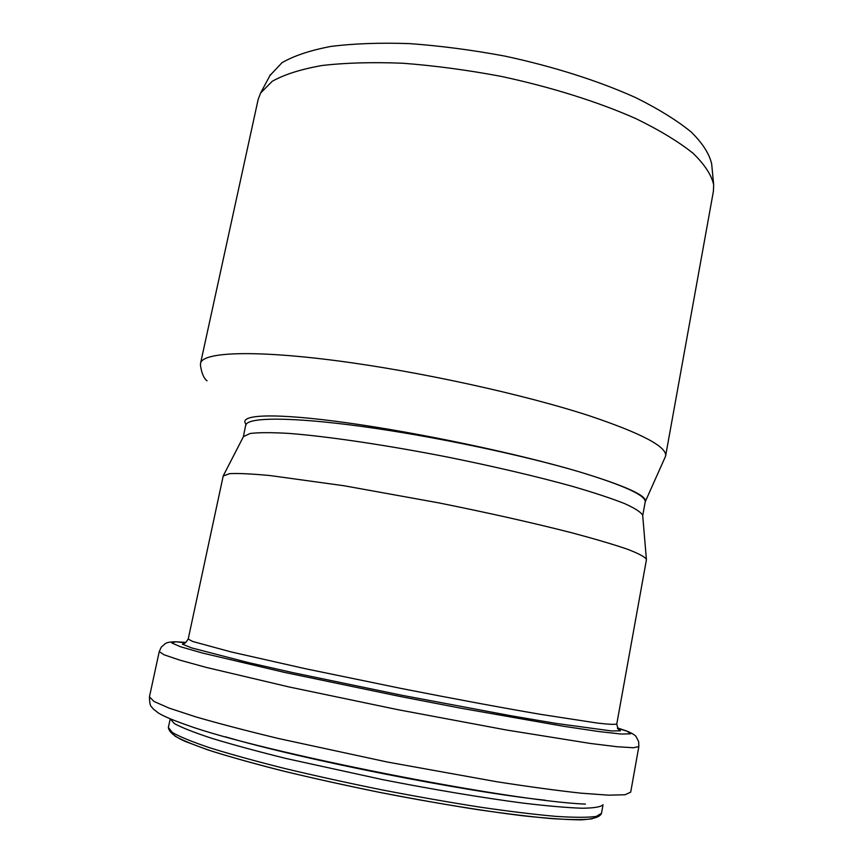 <?xml version="1.0" encoding="UTF-8"?>
<svg xmlns="http://www.w3.org/2000/svg" width="863" height="863" viewBox="0 0 863 863"><rect width="100%" height="100%" fill="white"/><g stroke="black" fill="none" stroke-linecap="round" stroke-linejoin="round"><path stroke-width="1.29" d="M245.804 425.33L245.858 425.06C247.39 417.217 290.432 416.732 361.683 426.43C432.514 436.042 522.892 455.071 579.688 471.932C624.499 485.589 646.333 495.632 645.179 502.093L645.157 502.19M645.179 502.093L645.254 501.737C647.487 495.869 625.632 485.934 579.688 471.932C518.749 453.798 419.828 432.924 347.304 422.848C274.531 412.633 237.217 414.294 246.16 424.326M200.464 364.79L200.561 363.237C202.622 352.201 252.492 349.839 335.783 360.615C418.879 371.338 524.445 394.499 590.13 416.052C642.363 433.668 667.509 447.066 665.556 456.257L645.233 501.759M258.145 99.472L260.604 93.031L272.147 81.349C284.207 74.552 300.809 69.267 321.964 65.512C345.534 62.783 372.471 62.028 402.773 63.236C434.434 65.642 467.12 70 500.81 76.311C551.058 87.034 598.145 101.877 636.096 118.716C659.526 130.162 678.458 141.64 692.913 153.15C704.575 164.412 711.5 174.973 713.679 184.811L713.399 191.327L665.556 456.257M269.946 75.545L281.964 62.729C293.862 55.804 310.151 50.367 330.831 46.44C353.862 43.549 380.108 42.6 409.58 43.625C440.367 45.825 472.115 49.989 504.812 56.095C553.571 66.527 599.267 81.133 636.117 97.821C658.879 109.191 677.293 120.637 691.371 132.158C702.752 143.463 709.515 154.099 711.684 164.056L713.679 184.811M243.431 436.646L250.087 433.496C258.62 432.417 271.618 432.395 289.073 433.42C327.422 436.376 386.02 445.017 447.53 457.056C494.51 466.559 536.096 476.311 572.255 486.301C593.96 492.622 611.414 498.393 624.639 503.604C635.2 508.372 641.22 512.309 642.687 515.394L646.43 559.753L616.775 723.949C615.405 724.683 608.987 724.402 597.509 723.097L539.85 714.23C500.928 707.552 452.59 698.577 401.856 688.588L305.189 668.674L230.95 651.889L192.708 641.479L188.199 639.084L223.215 475.955L229.741 473.625C238.436 473.204 251.931 473.852 270.227 475.578L344.272 485.793L438.544 502.827C488.749 512.924 533.151 522.913 571.748 532.773C594.877 538.944 613.453 544.434 627.466 549.224C638.642 553.528 644.963 556.905 646.452 559.375M170.486 731.123L175.07 736.171C182.654 740.432 195.211 745.524 212.719 751.436C232.988 757.746 257.25 764.456 285.502 771.587C315.534 778.782 347.185 785.762 380.454 792.536C413.787 798.976 445.718 804.607 476.236 809.418C505.092 813.626 530.109 816.678 551.274 818.588C569.742 819.807 583.312 819.893 591.964 818.858L598.124 815.934M168.371 727.455L172.363 732.514C179.731 736.754 192.276 741.867 209.989 747.854C230.583 754.262 255.362 761.101 284.326 768.394C315.146 775.761 347.66 782.924 381.856 789.861C416.095 796.473 448.825 802.234 480.033 807.142C509.483 811.425 534.855 814.51 556.16 816.398C574.629 817.574 587.973 817.595 596.204 816.441L601.489 813.324L603.043 804.694C601.112 806.916 594.111 808.102 582.05 808.232C567.013 807.703 547.228 805.977 522.719 803.065C483.032 797.844 434.1 789.699 382.999 779.71L285.987 758.469C257.174 751.317 232.514 744.618 211.996 738.383C194.326 732.579 181.78 727.638 174.358 723.572L170.216 718.868L168.35 727.552C169.051 732.007 174.531 736.581 184.801 741.263L207.692 749.828C227.929 756.301 252.611 763.248 281.769 770.681C312.913 778.21 345.89 785.513 380.702 792.601C432.989 802.795 482.913 810.896 522.795 815.772C547.293 818.404 566.754 819.774 581.187 819.85C593.226 819.149 599.99 817.034 601.457 813.496M225.297 736.775C303.312 759.688 464.229 791.608 545.222 800.228M149.461 696.754L149.439 696.84C149.677 707.789 151.424 705.945 153.301 709.019L158.393 713.011C163.506 716.204 173.226 720.303 187.541 725.308C260.41 751.878 508.954 801.091 585.438 804.1M159.256 651.554L149.439 696.84L153.992 701.479L169.385 708.21L195.793 716.873C218.695 723.507 246.289 730.734 278.587 738.534L387.455 762.051L496.894 781.759C529.602 786.829 557.703 790.637 581.209 793.183L608.62 795.179L625.071 794.758L630.702 792.137L638.825 746.657M185.977 642.417L175.728 641.781C170.238 641.835 166.732 642.471 165.2 643.69L161.262 647.131L159.245 651.608L164.089 654.801L179.72 660.098L206.322 667.423L289.213 686.991L397.811 709.666L506.657 730.044L590.281 743.442L617.347 746.754L633.485 747.746L638.836 746.571L638.663 741.662L636.301 736.97C635.373 735.265 632.288 733.323 627.023 731.144L617.584 727.941M185.297 642.816L175.728 641.781L171.834 643L180.529 646.754L202.568 653.064L284.477 672.396L400.356 696.527L460.734 708.178L563.507 726.268L598.998 731.565L621.414 734.046L630.519 733.82L627.023 731.144L618.037 728.534M185.2 642.87L182.427 644.186L191.651 647.908L247.476 662.374L292.266 672.504L402.223 695.341L511.91 715.934L556.408 723.464L611.554 730.95L620.454 730.81L617.412 728.35M188.21 639.052L188.199 639.084C185.426 643.086 183.819 644.445 183.388 643.151L185.178 642.87M243.366 436.775L245.89 424.121M200.453 364.704L200.54 365.88C201.694 373.366 203.862 378.35 207.034 380.831M270.453 74.585L260.604 93.031M200.561 363.237L258.22 99.148M642.708 515.675L645.168 502.115M618.188 728.685L619.58 729.515C618.76 730.551 617.822 728.717 616.765 724.003M243.571 436.365L223.377 475.599"/></g></svg>
